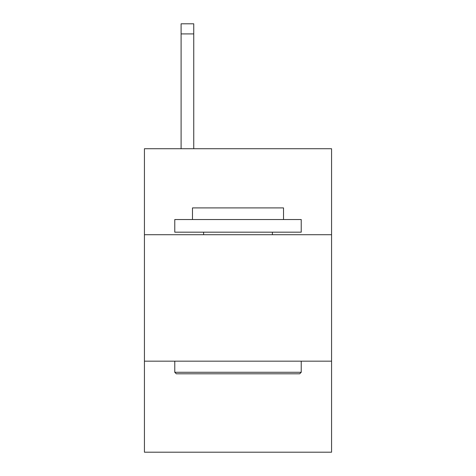 <?xml version="1.0" encoding="UTF-8"?>
<svg xmlns="http://www.w3.org/2000/svg" width="476" height="476" viewBox="0 0 476 476"><rect width="100%" height="100%" fill="white"/><g stroke="black" fill="none" stroke-linecap="round" stroke-linejoin="round"><path stroke-width="0.71" d="M331.57 234.71L331.57 148.726L144.43 148.726L144.43 234.71L331.57 234.71L331.57 452.2L144.43 452.2L144.43 234.71M331.57 361.159L144.43 361.159M176.293 373.803L174.775 372.286L301.225 372.286L299.707 373.803L176.293 373.803M301.225 219.537L301.225 232.181L174.775 232.181L174.775 219.537L301.225 219.537M192.477 219.537L192.477 207.905L283.523 207.905L283.523 219.537M301.225 361.159L301.225 372.286M174.775 361.159L174.775 372.286M272.391 232.181L272.391 234.71M203.609 232.181L203.609 234.71M193.744 148.726L193.744 33.915L181.1 33.915L181.1 23.8L193.744 23.8L193.744 33.915M181.1 148.726L181.1 33.915M193.744 23.8L181.1 23.8"/></g></svg>
